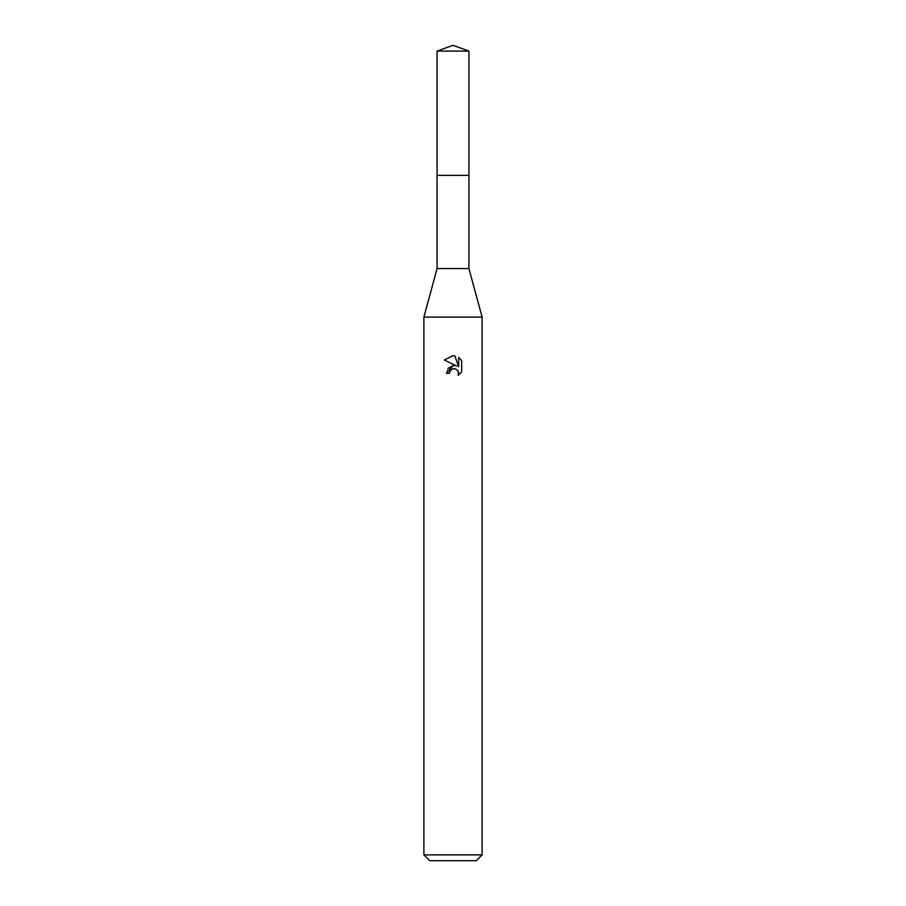 <?xml version="1.0" encoding="UTF-8"?>
<svg xmlns="http://www.w3.org/2000/svg" width="906" height="906" viewBox="0 0 906 906"><rect width="100%" height="100%" fill="white"/><g stroke="black" fill="none" stroke-linecap="round" stroke-linejoin="round"><path stroke-width="0.68" stroke-dasharray="4.53 3.4" d="M468.923 175.39L437.066 175.379L468.934 175.379M468.923 268.561L437.077 268.561M482.117 317.1L423.883 317.1M482.117 854.879L423.883 854.879M476.296 860.7L429.704 860.7M461.652 372.015L461.652 360.52M447.938 368.493L446.307 373.295L449.365 373.295M455.174 365.673L453.034 365.628M444.348 359.988L456.715 366.092M449.852 371.177L452.275 368.946M454.914 368.697L457.858 370.645M458.651 357.485L458.651 366.805L454.88 355.933M468.923 51.098L437.077 51.098"/><path stroke-width="1.36" d="M437.077 51.098L468.923 51.098L453 45.3L437.077 51.098L437.066 175.379L468.934 175.379L468.923 268.561L482.117 317.1L482.117 854.879L423.883 854.879L429.704 860.7L476.296 860.7L482.117 854.879M468.923 51.098L468.934 175.379L437.066 175.379L437.077 268.561L468.923 268.561M437.077 268.561L423.883 317.1L482.117 317.1M449.365 373.295L449.852 371.177L449.365 373.295L446.307 373.295L453 365.639L455.174 365.673M456.715 366.092L444.348 359.988L452.717 355.73L454.88 355.933L458.651 366.805L458.651 357.485L461.652 360.52L461.652 372.015L458.176 375.344L458.311 371.483L455.797 368.969L453 368.719L454.404 368.629M457.858 370.645L458.663 373.261L458.176 375.344L461.652 372.004M453.034 365.628L447.938 368.493M452.275 368.946L449.852 371.177M461.652 360.52L458.651 357.496M454.88 355.933L453.193 355.73M444.348 359.999L453 355.73M423.883 317.1L423.883 854.879"/></g></svg>
